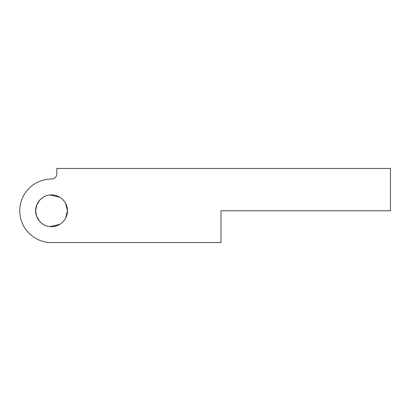 <?xml version="1.0" encoding="UTF-8"?>
<svg xmlns="http://www.w3.org/2000/svg" width="411" height="411" viewBox="0 0 411 411"><rect width="100%" height="100%" fill="white"/><g stroke="black" fill="none" stroke-linecap="round" stroke-linejoin="round"><path stroke-width="0.62" d="M220.99 242.572L220.99 210.797L390.45 210.797L390.45 168.428L56.821 168.428L56.821 173.725A5.297 5.297 0 0 1 51.529 179.021A5.297 5.297 0 0 0 56.821 173.725L56.821 168.428L390.45 168.428L390.45 210.797L220.99 210.797L220.99 242.572L51.529 242.572A31.775 31.775 0 0 1 19.754 210.797A31.775 31.775 0 0 1 51.529 179.021A31.775 31.775 0 0 0 19.754 210.797A31.775 31.775 0 0 0 51.529 242.572L220.99 242.572L51.529 242.572M65.57 203.363L67.414 210.797C67.635 202.304 60.016 194.691 51.529 194.906C43.037 194.691 35.423 202.304 35.639 210.797C35.423 219.284 43.037 226.903 51.529 226.682C60.016 226.903 67.635 219.284 67.414 210.797L65.57 218.231M59.831 224.339L49.947 226.605M39.667 221.365L36.682 216.453L35.639 210.797L36.682 205.14L39.667 200.224M49.947 194.989L59.831 197.254M67.414 210.797A15.885 15.885 0 0 1 43.581 224.555A15.885 15.885 0 0 1 43.581 197.039A15.885 15.885 0 0 1 67.414 210.797"/></g></svg>
